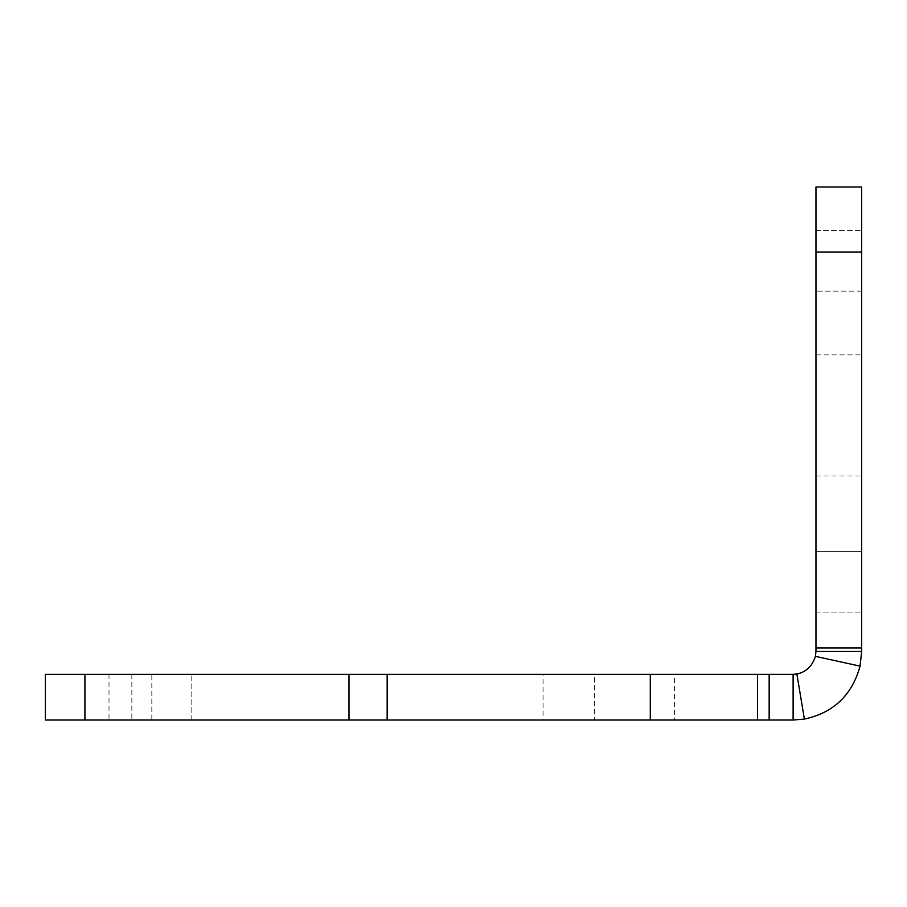 <?xml version="1.0" encoding="UTF-8"?>
<svg xmlns="http://www.w3.org/2000/svg" width="907" height="907" viewBox="0 0 907 907"><rect width="100%" height="100%" fill="white"/><g stroke="black" fill="none" stroke-linecap="round" stroke-linejoin="round"><path stroke-width="0.68" stroke-dasharray="4.54 3.4" d="M674.4 674.32L151.832 674.32L151.832 720.011L674.4 720.011L131.844 720.011L594.448 720.011L131.844 720.011L151.832 720.011L151.832 674.32L674.4 674.32L674.4 720.011M594.448 674.32L131.844 674.32L594.448 674.32L594.448 720.011M543.044 674.32L108.999 674.32L543.044 674.32L543.044 720.011L108.999 720.011L543.044 720.011M108.999 674.32L108.999 720.011M861.65 415.429L861.65 475.971L861.65 415.429M815.96 415.429L815.96 475.971L815.96 415.429M757.526 674.32L793.115 674.32L793.115 720.011L757.526 720.011L757.526 674.32L650.296 674.32L650.296 720.011L757.526 720.011M84.918 720.011L84.918 674.32L45.35 674.32L45.35 720.011L650.296 720.011M131.844 674.32L151.832 674.32L131.844 674.32L131.844 720.011L131.844 674.32M84.918 674.32L650.296 674.32M793.115 720.011L804.396 719.081C833.454 712.845 852.013 695.193 860.063 666.135L861.65 651.475L815.96 651.475L815.96 186.989L861.65 186.989L861.65 252.089L815.96 252.089M861.65 551.581L861.65 230.616L861.65 612.123L861.65 551.581L815.96 551.581L815.96 612.123L815.96 230.616L815.96 551.581L861.65 551.581M861.65 252.089L861.65 651.475M860.063 666.135L815.427 656.362C812.332 666.089 806.153 671.974 796.879 674.014L804.396 719.081M796.879 674.014L793.115 674.32M815.427 656.362L815.96 651.475M793.251 674.32L793.512 720.011M191.808 720.011L191.808 674.32L191.808 720.011M387.164 720.011L387.164 674.32M349.002 674.32L349.002 720.011M769.159 674.32L769.159 720.011M861.65 291.158L815.96 291.158L861.65 291.158M861.65 647.938L815.96 647.938M815.96 354.898L861.65 354.898M815.96 612.123L861.65 612.123L815.96 612.123M815.96 230.616L861.65 230.616L815.96 230.616M815.96 475.971L861.65 475.971"/><path stroke-width="1.36" d="M769.159 720.011L793.115 720.011L793.115 674.32L757.526 674.32L757.526 720.011L769.159 720.011L769.159 674.32M757.526 720.011L45.35 720.011L45.35 674.32L387.164 674.32L387.164 720.011M650.296 720.011L650.296 674.32L387.164 674.32M650.296 674.32L757.526 674.32M861.65 651.475L861.65 186.989L815.96 186.989L815.96 651.475L861.65 651.475L860.063 666.135C852.058 695.147 833.499 712.8 804.396 719.081L793.115 720.011M804.396 719.081L796.879 674.014C806.074 672.042 812.264 666.157 815.427 656.362L860.063 666.135M815.96 651.475L815.427 656.362M796.879 674.014L793.115 674.32M793.512 720.011L793.251 674.32M84.918 720.011L84.918 674.32M349.002 720.011L349.002 674.32M861.65 252.089L815.96 252.089M815.96 647.938L861.65 647.938"/></g></svg>
